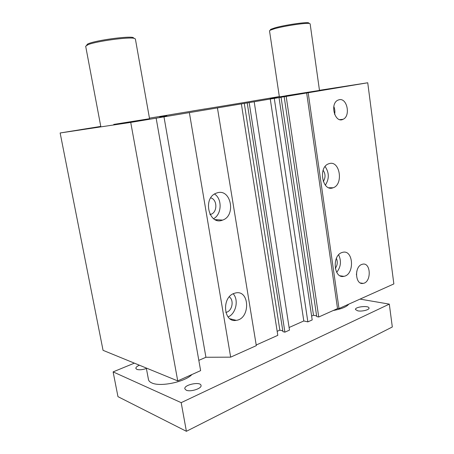 <?xml version="1.0" encoding="UTF-8"?>
<svg xmlns="http://www.w3.org/2000/svg" width="454" height="454" viewBox="0 0 454 454"><rect width="100%" height="100%" fill="white"/><g stroke="black" fill="none" stroke-linecap="round" stroke-linejoin="round"><path stroke-width="0.68" d="M337.526 308.589L306.66 92.974L308.175 92.735L338.996 308.544L337.526 308.589L318.742 317.006L286.179 96.401L306.66 92.974M198.818 360.368L205.923 357.27L230.66 357.15L256.311 345.642L217.432 107.899L241.363 103.892L277.803 335.341L256.209 345.012M338.996 308.544L393.856 283.926L367.734 82.77L308.175 92.735M361.719 264.466L362.559 264.205C371.031 262.026 371.639 282.32 363.149 283.381C355.42 285.282 354.012 267.048 361.719 264.466M339.246 99.71C347.253 97.769 350.794 116.247 343.059 119.3C334.99 123.681 329.542 103.824 337.895 100.164L339.246 99.71M329.337 163.582C339.978 160.262 343.689 184.63 333.1 187.769C322.59 192.235 317.794 167.469 328.56 163.832L329.337 163.582M341.834 252.583L342.639 252.333C353.564 249.257 354.846 274.744 343.882 276.333C333.826 278.972 331.772 255.721 341.834 252.583M247.209 102.893L282.933 331.658L284.913 332.158L289.499 330.103L254.189 101.753L241.363 103.892M286.179 96.401L284.176 96.708L316.727 316.574L318.742 317.006M311.62 316.063L313.487 315.235L316.631 315.899M307.857 321.88L312.199 319.934L279.028 97.599L274.284 98.387L307.857 321.88L303.8 320.967L289.096 327.504M277.173 331.318L279.84 330.137L282.808 330.875M60.144 132.977L103.047 350.323L177.73 380.9L200.628 370.629L156.148 118.159L130.735 122.41L60.144 132.977L100.782 126.411M251.414 101.321L203.75 109.181M171.595 114.522L149.445 118.142M205.231 108.932L203.738 109.125M254.189 101.753L270.261 99.012L303.8 320.967M270.261 99.012L274.284 98.387M284.913 332.158L249.167 102.593M192.553 111.02L171.589 114.487M192.547 110.986L205.225 108.898M159.666 116.899L166.8 115.764L159.677 116.962M270.323 98.467L277.167 97.377L270.323 98.467M229.276 296.871C234.048 299.929 232.471 310.224 226.921 312.119L225.82 312.437M210.73 197.899C217.409 199.402 217.597 212.211 210.979 214.282L210.077 214.543M323.129 170.244C325.603 173.973 325.649 177.741 323.271 181.543M336.386 258.354C337.855 261.924 337.487 265.267 335.279 268.393M336.703 272.372C340.897 266.946 341.544 261.101 338.639 254.836M325.336 185.187C329.354 178.904 329.275 172.685 325.109 166.533M217.409 192.774C231.131 188.592 236.188 215.798 222.608 220.094C209.163 225.927 202.234 198.449 215.996 193.262L217.409 192.774M213.567 218.692C221.807 214.47 222.415 198.886 214.532 194.04M234.082 293.397L235.547 292.972C249.853 289.499 250.534 318.839 236.211 320.354C223.499 323.01 221.416 297.415 234.082 293.397M228.061 316.949C235.949 313.839 238.997 299.901 233.191 293.783M338.605 87.44L350.846 85.494L338.605 87.44M279.341 96.696L272.723 97.735L279.329 96.634M81.079 129.56L92.304 127.773L81.079 129.56M134.231 121.57L147.488 119.464L134.231 121.57M334.632 114.476C335.143 111.718 334.87 109.051 333.815 106.474M356.401 274.84L356.85 271.032M285.816 95.771L319.48 90.42L279.369 96.889L269.517 30.838L270.085 30.27L274.63 28.687C284.386 25.895 306.115 22.655 309.424 23.477L310.133 23.824L319.537 90.834M149.548 118.715L113.744 124.407M216.881 220.343L216.779 219.725M215.769 219.957L215.718 219.657M251.408 101.276L279.318 96.571M319.463 90.301L367.734 82.77M284.176 96.708L279.028 97.599M313.487 315.235L281.054 97.179M279.84 330.137L244.28 103.325M217.642 107.876L156.148 118.159M230.66 357.15L189.363 112.603M205.923 357.27L163.945 116.644M177.73 380.9L130.735 122.41M134.174 38.329L132.965 37.472C127.631 36.059 97.156 40.185 88.978 43.47L87.474 44.117L86.618 45.286M100.867 126.882L85.675 46.229L88.252 44.577C96.764 41.172 128.573 36.859 134.089 38.312L135.377 38.953L149.644 119.249M191.923 374.533C185.221 381.905 160.183 387.177 151.784 382.915C149.843 382.047 148.736 380.929 148.469 379.561L146.296 368.029M309.163 23.279L308.51 22.796C305.309 21.991 284.488 25.095 275.124 27.79L270.754 29.323L270.278 29.998M348.786 304.152C346.606 306.893 341.431 309.009 333.259 310.502M357.741 310.837L355.465 309.52C354.773 306.796 368.926 305.241 369.017 308.045C369.539 309.827 361.866 311.739 357.741 310.837M146.387 368.489C142.442 369.84 139.259 370.129 136.83 369.374L135.848 368.41C135.774 367.354 136.966 366.287 139.418 365.215M186.225 390.19L184.835 388.806C183.751 384.737 200.662 381.246 201.037 385.452C202.019 388.488 190.402 392.239 186.225 390.19M360.022 299.107L389.305 304.129L392.313 326.988L186.395 431.3L117.966 396.654L113.114 371.888L134.367 363.149M389.305 304.129L181.186 402.653L186.395 431.3M181.186 402.653L113.114 371.888M210.979 214.282L209.913 214.226M343.894 276.327L340.097 275.794M333.088 187.774L328.866 187.763M222.591 220.099L215.031 219.611M236.222 320.354L229.951 318.776M343.054 119.306L339.87 119.64M363.16 283.381L360.385 282.973M87.474 44.117L86.691 45.241M132.965 37.472L134.089 38.312M270.754 29.323L270.085 30.27M308.51 22.796L309.424 23.477M221.552 220.417L221.49 220.031"/></g></svg>
